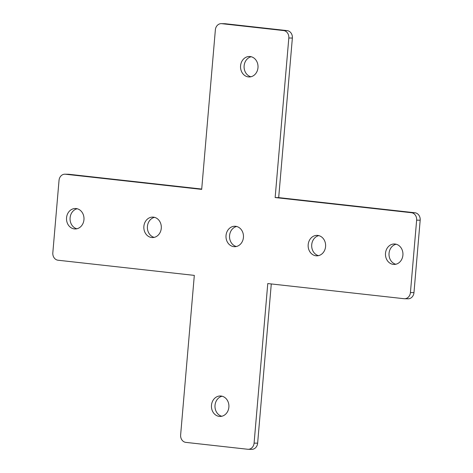 <?xml version="1.0" encoding="UTF-8"?>
<svg xmlns="http://www.w3.org/2000/svg" width="473" height="473" viewBox="0 0 473 473"><rect width="100%" height="100%" fill="white"/><g stroke="black" fill="none" stroke-linecap="round" stroke-linejoin="round"><path stroke-width="0.71" d="M271.283 283.948L257.631 443.177A6.823 5.83 91 0 1 251.719 449.35L248.177 449.291A6.823 5.83 91 0 1 247.71 449.261L185.854 442.379A6.823 5.83 91 0 1 180.633 434.947L194.314 275.387L58.037 260.227A6.823 5.83 91 0 1 52.822 252.795L59.03 180.373A6.823 5.83 91 0 1 64.943 174.194A6.823 5.83 91 0 1 65.41 174.224L201.687 189.383L215.369 29.823A6.823 5.83 91 0 1 221.281 23.65A6.823 5.83 91 0 1 221.748 23.68L283.605 30.562A6.823 5.83 91 0 1 288.82 37.994L275.144 197.554L411.421 212.708A6.823 5.83 91 0 1 416.636 220.146L410.428 292.568A6.823 5.83 91 0 1 404.516 298.741A6.823 5.83 91 0 1 404.048 298.711L267.771 283.558L254.09 443.118A6.823 5.83 91 0 1 248.177 449.291M64.943 174.194L68.484 174.259A6.823 5.83 91 0 1 68.952 174.289L201.717 189.052M221.281 23.65L224.823 23.709A6.823 5.83 91 0 1 225.29 23.739L287.146 30.621A6.823 5.83 91 0 1 292.367 38.053L278.686 197.613L275.144 197.554M278.686 197.613L414.963 212.773A6.823 5.83 91 0 1 420.178 220.205L413.97 292.627A6.823 5.83 91 0 1 408.057 298.806L404.516 298.741M161.275 228.299A10.229 8.745 91 0 1 152.401 237.564A10.229 8.745 91 0 1 143.875 226.366A10.229 8.745 91 0 1 152.749 217.101A10.229 8.745 91 0 1 161.275 228.299M243.429 237.44A10.229 8.745 91 0 1 234.555 246.699A10.229 8.745 91 0 1 226.029 235.501A10.229 8.745 91 0 1 234.904 226.242A10.229 8.745 91 0 1 243.429 237.44M325.578 246.575A10.229 8.745 91 0 1 316.709 255.834A10.229 8.745 91 0 1 308.183 244.642A10.229 8.745 91 0 1 317.052 235.377A10.229 8.745 91 0 1 325.578 246.575M402.901 255.172A10.229 8.745 91 0 1 394.033 264.437A10.229 8.745 91 0 1 385.507 253.238A10.229 8.745 91 0 1 394.376 243.979A10.229 8.745 91 0 1 402.901 255.172M257.98 67.692A10.229 8.745 91 0 1 249.105 76.957A10.229 8.745 91 0 1 240.58 65.759A10.229 8.745 91 0 1 249.454 56.5A10.229 8.745 91 0 1 257.98 67.692M228.873 407.182A10.229 8.745 91 0 1 220.004 416.441A10.229 8.745 91 0 1 211.478 405.249A10.229 8.745 91 0 1 220.347 395.984A10.229 8.745 91 0 1 228.873 407.182M83.952 219.703A10.229 8.745 91 0 1 75.083 228.962A10.229 8.745 91 0 1 66.557 217.763A10.229 8.745 91 0 1 75.426 208.504A10.229 8.745 91 0 1 83.952 219.703M76.857 228.778A10.229 8.745 91 0 1 70.099 217.828A10.229 8.745 91 0 1 77.194 208.747M154.18 237.381A10.229 8.745 91 0 1 147.422 226.425A10.229 8.745 91 0 1 154.517 217.344M236.329 246.516A10.229 8.745 91 0 1 229.571 235.56A10.229 8.745 91 0 1 236.671 226.484M318.483 255.657A10.229 8.745 91 0 1 311.725 244.701A10.229 8.745 91 0 1 318.82 235.619M395.806 264.253A10.229 8.745 91 0 1 389.048 253.297A10.229 8.745 91 0 1 396.143 244.222M250.885 76.774A10.229 8.745 91 0 1 244.127 65.818A10.229 8.745 91 0 1 251.222 56.742M221.778 416.258A10.229 8.745 91 0 1 215.02 405.308A10.229 8.745 91 0 1 222.115 396.226M257.631 443.177L254.09 443.118M68.952 174.289L65.41 174.224M287.146 30.621L283.605 30.562M225.29 23.739L221.748 23.68M292.367 38.053L288.82 37.994M414.963 212.773L411.421 212.708M413.97 292.627L410.428 292.568M420.178 220.205L416.636 220.146"/></g></svg>

